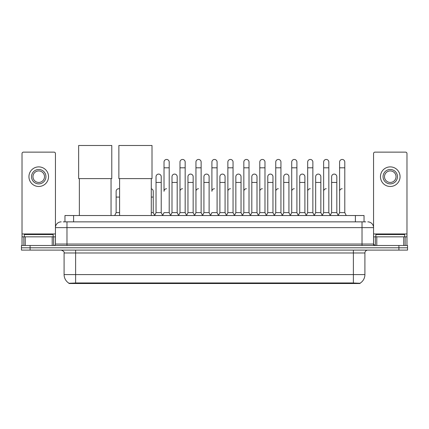 <?xml version="1.0" encoding="UTF-8"?>
<svg xmlns="http://www.w3.org/2000/svg" width="429" height="429" viewBox="0 0 429 429"><rect width="100%" height="100%" fill="white"/><g stroke="black" fill="none" stroke-linecap="round" stroke-linejoin="round"><path stroke-width="0.64" d="M63.229 221.863L66.978 221.863L63.229 221.863L64.961 221.863L64.961 215.524L364.039 215.524L364.039 221.863M360.006 283.521L68.994 283.521L68.994 283.242M64.093 274.592L75.617 274.592L75.617 252.981L64.093 252.981L64.093 274.592A10.087 10.087 0 0 0 69.026 283.258L76.77 282.963L352.23 282.963L359.974 283.258A10.087 10.087 0 0 0 364.907 274.592L364.907 252.981A2.88 2.88 0 0 1 367.787 250.102M407.55 250.102L407.55 247.796L21.45 247.796L21.45 250.102L30.094 250.102L30.094 247.796L21.45 247.796L21.45 245.49L30.094 245.49L30.094 247.796L407.55 247.796L407.55 250.102L30.094 250.102M61.213 221.863A5.765 5.765 0 0 0 55.448 227.622L55.448 244.047A1.443 1.443 0 0 1 54.011 245.49M367.787 221.863A5.765 5.765 0 0 1 373.552 227.622L66.978 227.622L66.978 221.863L365.771 221.863M403.732 245.49L403.732 236.846L406.976 236.846L406.976 245.49L406.976 153.577A1.443 1.443 0 0 0 405.534 152.134L374.989 152.134A1.443 1.443 0 0 0 373.552 153.577L373.552 244.047L374.989 245.49M407.55 245.49L407.55 247.796L407.55 245.49L30.094 245.49M53.142 236.846L53.142 234.54L24.33 234.54L24.33 236.846M52.209 245.49L52.209 236.846L25.268 236.846L25.268 245.49M66.978 245.49L66.978 227.622L55.448 227.622L55.448 153.577A1.443 1.443 0 0 0 54.011 152.134L23.466 152.134A1.443 1.443 0 0 0 22.024 153.577L22.024 236.846L25.268 236.846M52.209 236.846L55.448 236.846M22.024 245.49L22.024 236.846M38.739 169.476A7.202 7.202 0 0 0 31.537 176.684A7.202 7.202 0 0 0 38.739 183.885A7.202 7.202 0 0 0 45.941 176.684A7.202 7.202 0 0 0 38.739 169.476M38.739 170.919A5.765 5.765 0 0 0 32.974 176.684A5.765 5.765 0 0 0 38.739 182.443A5.765 5.765 0 0 0 44.503 176.684A5.765 5.765 0 0 0 38.739 170.919M38.739 186.481A9.797 9.797 0 0 0 48.536 176.684A9.797 9.797 0 0 0 38.739 166.886A9.797 9.797 0 0 0 28.941 176.684A9.797 9.797 0 0 0 38.739 186.481M404.67 236.846L404.67 234.54L375.858 234.54L375.858 236.846M79.365 178.614L79.365 215.524M111.057 178.614L111.057 215.524M78.646 145.479L111.781 145.479L111.781 178.614L78.646 178.614L78.646 145.479M119.589 178.614L119.589 215.524M151.281 178.614L151.281 215.524M118.871 145.479L152.005 145.479L152.005 178.614L118.871 178.614L118.871 145.479M162.58 215.524L164.017 212.639L169.203 212.639L170.645 215.524M169.203 212.639L169.203 162.044A2.595 2.595 0 0 0 166.613 159.454A2.595 2.595 0 0 1 166.774 159.459M166.613 188.728A2.595 2.595 0 0 0 164.017 191.318L164.017 167.809L169.203 167.809M164.017 167.809L164.017 162.044A2.595 2.595 0 0 1 166.613 159.454M178.539 215.524L179.982 212.639L185.167 212.639L186.61 215.524M185.167 212.639L185.167 162.044A2.595 2.595 0 0 0 182.577 159.454A2.595 2.595 0 0 1 182.738 159.459M179.982 212.639L179.982 167.809L185.167 167.809M179.982 167.809L179.982 162.044A2.595 2.595 0 0 1 182.577 159.454M194.503 215.524L195.946 212.639L201.131 212.639L202.574 215.524M201.131 212.639L201.131 162.044A2.595 2.595 0 0 0 198.536 159.454A2.595 2.595 0 0 1 198.702 159.459M195.946 212.639L195.946 167.809L201.131 167.809M195.946 167.809L195.946 162.044A2.595 2.595 0 0 1 198.536 159.454M210.467 215.524L211.905 212.639L217.095 212.639L218.533 215.524M217.095 212.639L217.095 162.044A2.595 2.595 0 0 0 214.5 159.454A2.595 2.595 0 0 1 214.661 159.459M214.5 188.728A2.595 2.595 0 0 0 211.905 191.318L211.905 167.809L217.095 167.809M211.905 167.809L211.905 162.044A2.595 2.595 0 0 1 214.5 159.454M226.426 215.524L227.869 212.639L233.054 212.639L234.497 215.524M242.433 215.438L241.039 212.639L235.848 212.639L234.454 215.438L233.054 212.639L233.054 162.044A2.595 2.595 0 0 0 230.464 159.454A2.595 2.595 0 0 1 230.625 159.459M218.49 215.438L219.889 212.639L225.075 212.639L226.474 215.438L227.869 212.639L227.869 167.809L233.054 167.809M227.869 167.809L227.869 162.044A2.595 2.595 0 0 1 230.464 159.454M242.39 215.524L243.833 212.639L249.018 212.639L250.461 215.524M266.42 215.524L264.983 212.639L259.797 212.639L258.397 215.438L256.998 212.639L251.812 212.639L250.418 215.438L249.018 212.639L249.018 162.044A2.595 2.595 0 0 0 246.423 159.454A2.595 2.595 0 0 1 246.589 159.459M243.833 212.639L243.833 167.809L249.018 167.809M243.833 167.809L243.833 162.044A2.595 2.595 0 0 1 246.423 159.454M282.384 215.524L280.941 212.639L275.756 212.639L274.362 215.438L272.962 212.639L267.776 212.639L266.377 215.438L264.983 212.639L264.983 167.809L259.797 167.809L259.797 212.639L258.355 215.524M259.797 167.809L259.797 162.044A2.595 2.595 0 0 1 262.553 159.459A2.595 2.595 0 0 1 264.983 162.044L264.983 167.809M298.348 215.524L296.906 212.639L291.72 212.639L290.32 215.438L288.926 212.639L283.741 212.639L282.341 215.438L280.941 212.639L280.941 167.809L275.756 167.809L275.756 212.639L274.319 215.524M275.756 167.809L275.756 162.044A2.595 2.595 0 0 1 278.512 159.459A2.595 2.595 0 0 1 280.941 162.044L280.941 167.809M314.312 215.524L312.87 212.639L307.684 212.639L306.285 215.438L304.89 212.639L299.699 212.639L298.305 215.438L296.906 212.639L296.906 167.809L291.72 167.809L291.72 212.639L290.277 215.524M291.72 167.809L291.72 162.044A2.595 2.595 0 0 1 294.476 159.459A2.595 2.595 0 0 1 296.906 162.044L296.906 167.809M330.271 215.524L328.834 212.639L323.643 212.639L322.249 215.438L320.849 212.639L315.664 212.639L314.264 215.438L312.87 212.639L312.87 167.809L307.684 167.809L307.684 212.639L306.242 215.524M307.684 167.809L307.684 162.044A2.595 2.595 0 0 1 310.44 159.459A2.595 2.595 0 0 1 312.87 162.044L312.87 167.809M338.165 215.524L339.607 212.639L339.607 167.809L344.793 167.809L344.793 212.639L346.235 215.524L344.793 212.639L339.607 212.639L338.213 215.438L336.813 212.639L331.628 212.639L330.228 215.438L328.834 212.639L328.834 167.809L323.643 167.809L323.643 212.639L322.206 215.524M323.643 167.809L323.643 162.044A2.595 2.595 0 0 1 326.399 159.459A2.595 2.595 0 0 1 328.834 162.044L328.834 167.809M339.607 167.809L339.607 162.044A2.595 2.595 0 0 1 342.363 159.459A2.595 2.595 0 0 1 344.793 162.044L344.793 167.809M154.596 215.524L156.038 212.639L161.224 212.639L162.623 215.438M161.224 212.639L161.224 176.684A2.595 2.595 0 0 0 158.794 174.094A2.595 2.595 0 0 1 161.224 176.684M156.038 212.639L156.038 182.443L161.224 182.443M156.038 182.443L156.038 176.684A2.595 2.595 0 0 1 158.794 174.094M170.603 215.438L172.002 212.639L177.188 212.639L178.582 215.438M177.188 212.639L177.188 176.684A2.595 2.595 0 0 0 174.759 174.094A2.595 2.595 0 0 1 177.188 176.684M172.002 212.639L172.002 182.443L177.188 182.443M172.002 182.443L172.002 176.684A2.595 2.595 0 0 1 174.759 174.094M186.567 215.438L187.961 212.639L193.152 212.639L194.546 215.438M193.152 212.639L193.152 176.684A2.595 2.595 0 0 0 190.717 174.094A2.595 2.595 0 0 1 193.152 176.684M187.961 212.639L187.961 182.443L193.152 182.443M187.961 182.443L187.961 176.684A2.595 2.595 0 0 1 190.717 174.094M202.526 215.438L203.925 212.639L209.111 212.639L210.51 215.438M209.111 212.639L209.111 176.684A2.595 2.595 0 0 0 206.681 174.094A2.595 2.595 0 0 1 209.111 176.684M203.925 212.639L203.925 182.443L209.111 182.443M203.925 182.443L203.925 176.684A2.595 2.595 0 0 1 206.681 174.094M225.075 212.639L225.075 176.684A2.595 2.595 0 0 0 222.646 174.094A2.595 2.595 0 0 1 225.075 176.684M219.889 212.639L219.889 182.443L225.075 182.443M219.889 182.443L219.889 176.684A2.595 2.595 0 0 1 222.646 174.094M241.039 212.639L241.039 176.684A2.595 2.595 0 0 0 238.604 174.094A2.595 2.595 0 0 1 241.039 176.684M235.848 212.639L235.848 182.443L241.039 182.443M235.848 182.443L235.848 176.684A2.595 2.595 0 0 1 238.604 174.094M256.998 212.639L256.998 176.684A2.595 2.595 0 0 0 254.569 174.094A2.595 2.595 0 0 1 256.998 176.684M251.812 212.639L251.812 182.443L256.998 182.443M251.812 182.443L251.812 176.684A2.595 2.595 0 0 1 254.569 174.094M272.962 212.639L272.962 176.684A2.595 2.595 0 0 0 270.533 174.094A2.595 2.595 0 0 1 272.962 176.684M267.776 212.639L267.776 182.443L272.962 182.443M267.776 182.443L267.776 176.684A2.595 2.595 0 0 1 270.533 174.094M288.926 212.639L288.926 176.684A2.595 2.595 0 0 0 286.497 174.094A2.595 2.595 0 0 1 288.926 176.684M283.741 212.639L283.741 182.443L288.926 182.443M283.741 182.443L283.741 176.684A2.595 2.595 0 0 1 286.497 174.094M304.89 212.639L304.89 176.684A2.595 2.595 0 0 0 302.456 174.094A2.595 2.595 0 0 1 304.89 176.684M299.699 212.639L299.699 182.443L304.89 182.443M299.699 182.443L299.699 176.684A2.595 2.595 0 0 1 302.456 174.094M320.849 212.639L320.849 176.684A2.595 2.595 0 0 0 318.42 174.094A2.595 2.595 0 0 1 320.849 176.684M315.664 212.639L315.664 182.443L320.849 182.443M315.664 182.443L315.664 176.684A2.595 2.595 0 0 1 318.42 174.094M336.813 212.639L336.813 176.684A2.595 2.595 0 0 0 334.384 174.094A2.595 2.595 0 0 1 336.813 176.684M331.628 212.639L331.628 182.443L336.813 182.443M331.628 182.443L331.628 176.684A2.595 2.595 0 0 1 334.384 174.094M403.732 236.846L376.791 236.846L376.791 245.49M373.552 236.846L376.791 236.846M373.552 245.49L373.552 244.047L362.022 244.047L362.022 221.863M390.261 169.476A7.202 7.202 0 0 0 383.059 176.684A7.202 7.202 0 0 0 390.261 183.885A7.202 7.202 0 0 0 397.463 176.684A7.202 7.202 0 0 0 390.261 169.476M390.261 170.919A5.765 5.765 0 0 0 384.497 176.684A5.765 5.765 0 0 0 390.261 182.443A5.765 5.765 0 0 0 396.026 176.684A5.765 5.765 0 0 0 390.261 170.919M390.261 186.481A9.797 9.797 0 0 0 400.059 176.684A9.797 9.797 0 0 0 390.261 166.886A9.797 9.797 0 0 0 380.464 176.684A9.797 9.797 0 0 0 390.261 186.481M114.688 215.524L116.13 212.639L119.589 212.639M116.13 212.639L116.13 197.083L119.589 197.083M116.13 197.083L116.13 191.318A2.595 2.595 0 0 1 119.589 188.873A2.595 2.595 0 0 0 118.887 188.733M151.281 212.639L153.244 212.639L154.638 215.438M153.244 212.639L153.244 191.318A2.595 2.595 0 0 0 151.281 188.803A2.595 2.595 0 0 1 153.244 191.318M179.982 191.318A2.595 2.595 0 0 1 182.577 188.728M195.946 191.318A2.595 2.595 0 0 1 198.536 188.728M227.869 191.318A2.595 2.595 0 0 1 230.464 188.728M243.833 191.318A2.595 2.595 0 0 1 246.423 188.728M259.797 191.318A2.595 2.595 0 0 1 262.387 188.728M275.756 191.318A2.595 2.595 0 0 1 278.351 188.728M291.72 212.639L291.72 191.318A2.595 2.595 0 0 1 294.315 188.728M307.684 191.318A2.595 2.595 0 0 1 310.274 188.728M328.834 212.639L328.834 191.318M323.643 191.318A2.595 2.595 0 0 1 326.238 188.728M339.607 191.318A2.595 2.595 0 0 1 342.203 188.728M352.23 283.521L352.23 282.963M76.77 283.521L76.77 282.963M73.606 221.863L73.606 215.524M355.394 221.863L355.394 215.524M353.383 250.102L353.383 252.981L75.617 252.981L75.617 250.102M364.907 252.981L353.383 252.981L353.383 274.592L364.907 274.592M353.383 283.022L353.383 274.592L75.617 274.592L75.617 283.022M398.906 250.102L398.906 245.49M55.448 244.047L362.022 244.047L362.022 245.49M55.448 233.966L22.024 233.966M55.427 244.299L55.427 236.846M53.625 236.846L53.625 245.49M22.051 236.846L22.051 245.49M23.847 245.49L23.847 236.846M406.976 233.966L373.552 233.966M406.949 245.49L406.949 236.846M405.153 236.846L405.153 245.49M373.573 236.846L373.573 244.299M375.375 245.49L375.375 236.846M151.281 197.083L153.244 197.083M64.093 252.981C64.5 251.957 63.535 250.997 61.213 250.102"/></g></svg>
